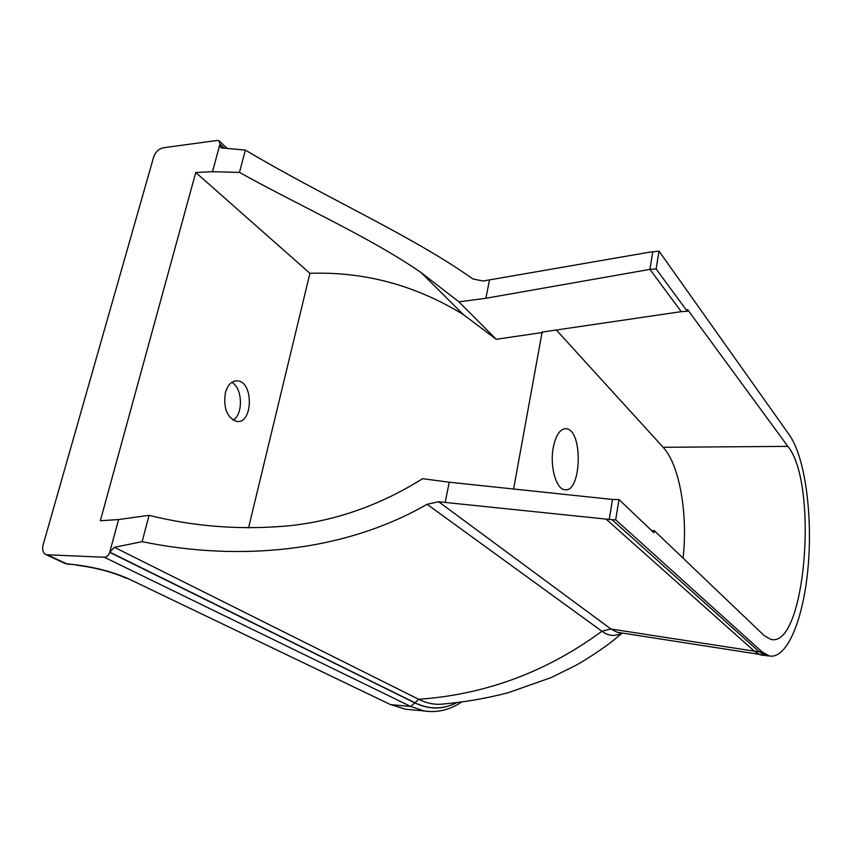 <?xml version="1.0" encoding="UTF-8"?>
<svg xmlns="http://www.w3.org/2000/svg" width="852" height="852" viewBox="0 0 852 852"><rect width="100%" height="100%" fill="white"/><g stroke="black" fill="none" stroke-linecap="round" stroke-linejoin="round"><path stroke-width="1.28" d="M233.16 420.153C243.534 414.178 242.575 387.767 231.755 382.346M553.246 447.556C555.962 434.584 560.403 428.332 566.559 428.78C583.524 430.846 581.32 494.171 564.386 489.655C555.898 488.707 549.7 465.82 553.246 447.556M606.379 519.39L754.297 651.152L759.121 651.673L612.13 519.731L438.642 501.753L427.076 504.288L601.917 631.247C608.392 636.124 614.963 636.721 621.63 633.015M444.893 703.901L439.813 704.316C432.646 704.466 425.574 702.783 418.598 699.268L114.413 547.314L109.77 552.139L118.577 519.56L100.355 520.721L195.758 172.477L212.51 171.71L219.912 144.265L220.838 147.62L221.967 147.96L245.355 150.09C323.132 196.354 406.042 232.99 466.853 274.749L473.02 278.987L482.977 281.022L650.001 252.096L659.001 251.127L789.303 434.893C804.916 456.778 812.68 514.129 808.175 566.197C803.798 618.296 787.173 659.746 769.239 655.912L762.071 651.855L615.698 519.795L618.967 499.538L653.91 532.777L654.24 530.615L764.127 635.539L770.613 639.319C805.332 649.32 818.868 484.011 787.866 446.373L687.543 309.542L687.276 311.31L656.125 268.944L659.001 251.127M612.13 519.731L615.698 519.795M609.212 519.613L612.492 499.464L618.967 499.538M652.781 251.66L649.906 269.381L656.125 268.944M212.51 171.71L239.476 172.402C301.342 206.78 371.11 237.921 421.154 272.619L458.93 301.832L485.864 298.275L649.906 269.381L681.28 311.64L687.276 311.31M427.076 504.288C343.409 552.501 237.921 561.521 142.135 541.659L149.079 515.322L118.566 519.55L109.706 552.373C108.641 555.408 106.851 557.027 104.349 557.24L46.306 554.748C43.015 553.204 41.94 549.955 43.09 545.014L153.69 156.896C155.533 151.912 158.728 148.876 163.264 147.779L217.271 140.431L219.049 140.74L219.965 144.073L224.257 148.11M114.413 547.314L142.135 541.659M212.499 171.699L219.965 144.073M104.349 557.24L410.728 706.468L414.86 702.911L109.706 552.373M225.375 392.761C227.835 384.486 231.936 380.514 237.697 380.844C254.002 382.25 252.799 424.594 236.526 421.389C226.962 417.565 223.245 408.023 225.375 392.761M683.08 558.145C688.043 514.299 679.598 464.862 663.154 447.289L556.324 330.001M513.575 489.112L542.138 332.088L681.28 311.64M654.24 530.615L651.567 530.551M612.492 499.464L449.206 482.211L422.624 478.675C381.068 504.693 337.232 520.338 291.118 525.588C242.49 530.295 195.14 526.877 149.079 515.322M542.511 332.493L496.205 339.288L463.36 314.601C415.584 285.26 364.443 271.49 309.926 273.311L248.528 527.942M458.93 301.832L496.205 339.288M195.758 172.477L309.926 273.311M489.495 280.02L485.864 298.275M449.206 482.211L445.17 502.51M239.476 172.402L245.355 150.09M109.77 552.139L415.062 702.815L418.598 699.268C485.342 694.657 546.452 671.994 601.917 631.247L610.852 628.978L438.642 501.753M389.194 703.976L128.428 578.774L390.046 704.38M622.024 633.025L617.295 632.28L610.831 628.978L754.297 651.152L760.154 654.805L764.223 655.486M769.59 655.987L766.321 655.731L759.121 651.673L762.071 651.855M223.991 148.088L219.912 144.265M415.062 702.815C429.184 709.62 443.083 709.567 456.778 702.666M456.821 702.655C443.04 709.673 429.046 709.759 414.86 702.911M412.07 709.833L405.201 709.194L391.483 704.711L410.728 706.468L424.253 710.962C437.332 712.911 449.76 709.94 461.56 702.059M663.154 447.289L787.866 446.373M68.618 564.375L64.39 563.193M128.428 578.774C113.178 571.99 95.669 567.347 75.892 564.844L66.829 563.896L47.882 555.046M75.892 564.844L65.263 563.598L46.317 554.758M564.152 428.822L566.559 428.78M769.239 655.912L620.906 632.844M444.861 703.901L439.824 704.316M439.813 704.316C462.934 702.421 485.672 698.576 508.026 692.772L551.201 677.564L575.398 665.582C588.956 658.266 607.306 645.315 612.386 641.162L622.322 633.068M219.667 141.325L227.09 148.312M234.928 380.95L237.697 380.844M421.154 272.608L463.36 314.601M424.253 710.962L405.201 709.194L389.992 704.359M126.788 578.444C112.496 572.054 95.861 567.645 76.872 565.238"/></g></svg>
